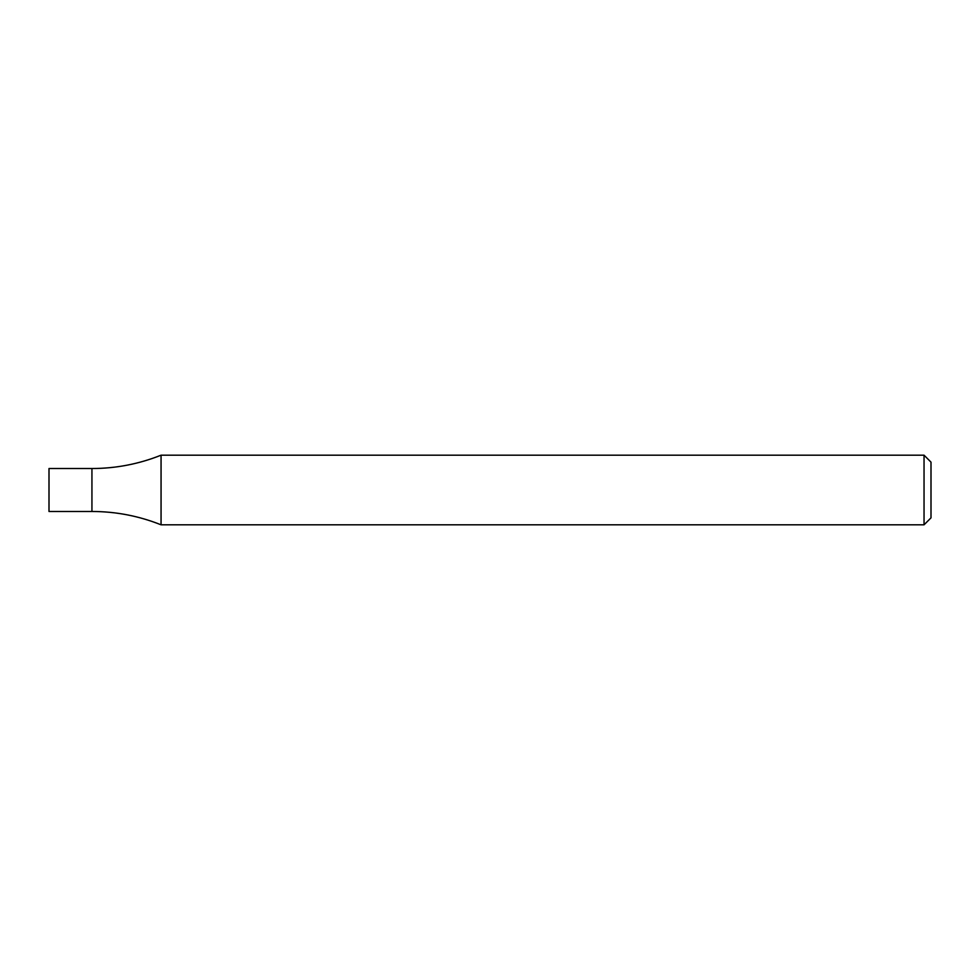 <?xml version="1.0" encoding="UTF-8"?>
<svg xmlns="http://www.w3.org/2000/svg" width="980" height="980" viewBox="0 0 980 980"><rect width="100%" height="100%" fill="white"/><g stroke="black" fill="none" stroke-linecap="round" stroke-linejoin="round"><path stroke-width="1.47" d="M924.042 524.815L924.042 455.185L161.063 455.185L161.063 524.815L924.042 524.815L931 517.857L931 462.144L924.042 455.185M161.063 455.185C138.878 464.042 115.836 468.489 91.936 468.526L91.936 511.474L49 511.474L49 468.526L91.936 468.526L91.936 511.474C115.836 511.511 138.878 515.958 161.063 524.815"/></g></svg>
